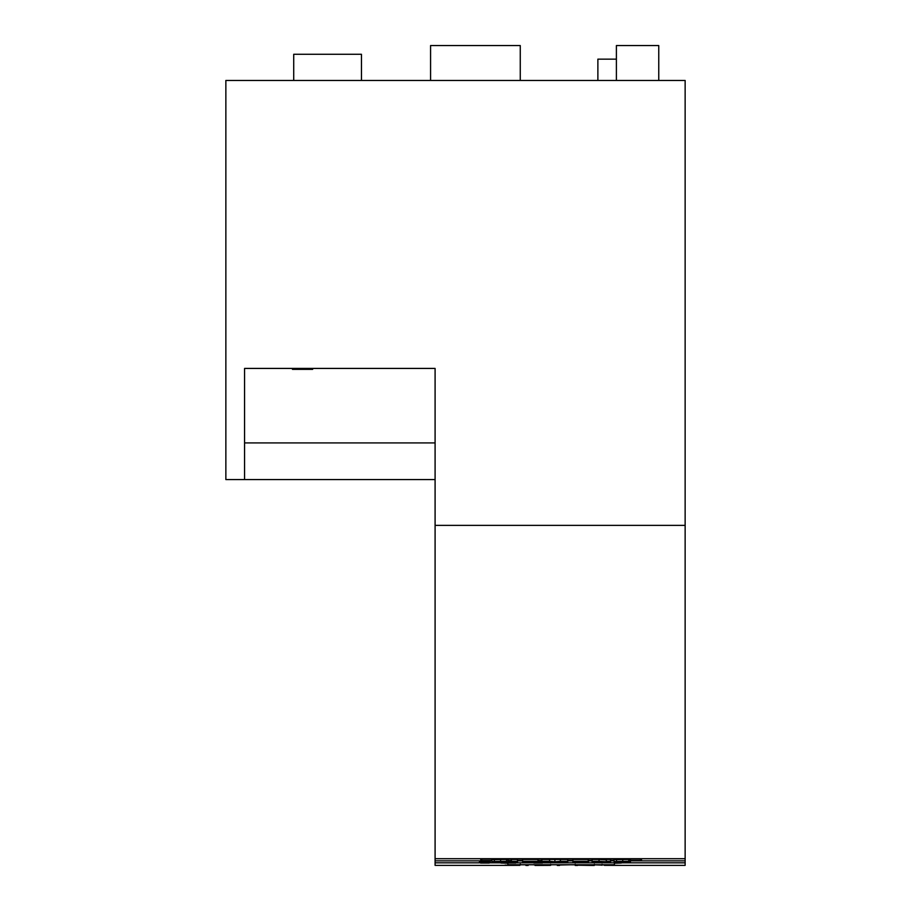 <?xml version="1.0" encoding="UTF-8"?>
<svg xmlns="http://www.w3.org/2000/svg" width="911" height="911" viewBox="0 0 911 911"><rect width="100%" height="100%" fill="white"/><g stroke="black" fill="none" stroke-linecap="round" stroke-linejoin="round"><path stroke-width="1.37" d="M621.302 863.059L614.413 863.229L614.413 865.37L685.14 865.37L685.14 80.453L225.86 80.453L225.86 479.573L244.569 479.573L244.569 368.42L435.094 368.42L435.094 865.37L507.86 865.37L507.86 863.229L500.97 863.059M597.878 80.453L597.878 59.147L616.394 59.147M685.14 860.861L630.446 860.861M613.991 860.861L610.541 860.861M592.116 860.861L588.46 860.861M572.894 860.861L567.724 860.861M541.886 860.861L538.207 860.861M522.618 860.861L517.482 860.861M511.356 860.861L508.27 860.861M491.815 860.861L435.094 860.861M435.094 862.831L479.38 862.831L479.38 862.091L490.403 862.091L490.403 862.831L506.026 862.831L506.026 862.091L517.038 862.091L517.038 862.831L532.662 862.831L532.662 862.091L543.685 862.091L543.685 862.831L685.14 862.831M614.413 864.755L507.86 864.755M614.435 861.863L630.446 861.806L619.776 861.453L628.795 861.43L628.795 859.449L613.991 859.654L613.991 861.499L624.547 861.84L614.435 861.578M630.446 861.806L630.446 859.961L628.795 859.825M630.446 860.576L640.592 860.576L640.592 859.05L481.68 859.05L481.68 860.576L491.815 860.576M508.27 860.576L511.356 860.576M517.482 860.576L522.618 860.576M538.207 860.576L541.886 860.576M567.724 860.576L572.894 860.576M588.46 860.576L592.116 860.576M610.541 860.576L613.991 860.576M599.039 859.437L592.116 859.437L592.116 862.034L610.541 862.034L610.541 859.437L606.316 859.437L606.316 861.772L599.039 861.271L599.039 859.437L606.316 859.927M588.46 861.886L578.804 861.886L588.255 861.407L588.255 859.437L572.894 859.437L572.894 862.034L588.46 862.034L588.255 860.052M549.595 859.437L541.886 859.437L541.886 862.034L567.724 862.034L567.724 859.437L549.595 859.437L549.595 861.271L541.886 861.271M538.207 861.886L528.539 861.886L537.991 861.407L537.991 859.437L522.618 859.437L522.618 862.034L538.207 862.034L537.991 860.052M517.482 859.437L511.356 859.437L511.356 862.034L517.482 862.034L517.482 859.437M492.247 861.863L508.27 861.806L497.6 861.453L506.607 861.43L506.607 859.449L491.815 859.654L491.815 861.487L502.348 861.84L492.247 861.578M508.27 861.806L508.27 859.973L506.607 859.825M685.14 858.709L435.094 858.709M491.815 860.736L480.757 860.736L480.757 858.982L641.503 858.982L641.503 860.736L630.446 860.736M613.991 860.736L610.541 860.736M592.116 860.736L588.46 860.736M572.894 860.736L567.724 860.736M541.886 860.736L538.207 860.736M522.618 860.736L517.482 860.736M511.356 860.736L508.27 860.736M435.094 479.573L244.569 479.573M244.569 442.917L435.094 442.917M480.757 860.736L480.757 858.982M641.503 860.736L641.503 858.982M628.795 861.282L613.991 861.499M610.541 861.271L606.316 861.271M599.039 861.271L592.116 861.271M588.255 861.271L572.894 861.271M567.724 861.271L560.379 861.271L560.379 859.437M560.379 861.271L554.89 861.749L554.89 859.916M554.89 861.749L549.595 861.271M537.991 861.271L522.618 861.271M517.482 861.271L511.356 861.271M506.607 861.282L491.815 861.487M542.535 862.091L542.535 863.059L533.812 863.059L533.812 862.091M515.899 862.091L515.899 863.059L507.165 863.059L507.165 862.091M489.253 862.091L489.253 863.059L480.53 863.059L480.53 862.091M616.394 80.453L616.394 45.55L658.755 45.55L658.755 80.453M520.261 80.453L520.261 45.55L430.573 45.55L430.573 80.453M361.462 80.453L361.462 54.273L293.718 54.273L293.718 80.453M531.067 862.831L530.407 862.831M532.662 862.717L532.753 862.091M532.753 862.728L534.415 862.888M533.812 862.899L532.662 862.785M542.535 862.558L543.685 862.558M543.685 862.592L542.535 862.911M575.194 864.755L575.194 865.439L577.585 865.439L577.585 864.755M577.585 865.199L591.956 865.439L591.956 864.755M591.956 865.439L594.348 865.439L594.348 864.755M594.359 865.393L594.348 864.414M594.359 865.188L594.348 864.266M575.194 865.177L575.194 864.266M312.667 368.42L312.667 369.342L297.965 369.342L297.965 368.42M481.19 862.592L479.38 862.592M479.38 862.717L480.53 862.717L479.38 862.74M478.696 862.831L477.99 862.831M479.38 862.558L480.53 862.558M528.164 864.801L528.79 864.755M520.352 864.801L525.886 864.801M618.637 865.359L603.799 865.12M602.046 865.12L593.209 864.801M604.403 865.348L616.166 865.37M550.62 864.801L555.79 864.744M489.253 862.763L491.097 862.831M491.792 862.831L489.253 862.808M571.527 864.801L575.194 864.801M559.57 864.755L559.57 865.439L557.293 865.439L557.293 864.755M571.527 864.755L559.57 865.029M537.103 865.256C550.711 865.313 550.711 865.359 537.103 865.404M535.008 864.755L535.008 865.439L550.551 865.348L537.103 865.222M505.4 862.888L504.614 862.831M506.026 862.558L507.165 862.558M507.165 862.592L506.026 862.592M506.026 862.717L507.165 862.717L506.026 862.74M528.164 864.755L528.164 865.439L525.886 865.439L525.886 864.755M535.008 864.801L530.441 864.755M298.683 369.342L292.442 369.342L292.442 368.42M295.973 369.342L295.973 368.42M293.217 369.342L293.217 368.42M292.568 369.342L292.568 368.42M515.899 862.717L515.034 862.592M517.414 862.865L518.45 862.831M517.038 862.774L515.899 862.751M515.899 862.569L517.038 862.58M519.896 864.755L519.896 865.359L505.047 865.12M520.352 864.197L519.896 865.165M505.901 865.37L517.539 865.359M685.14 525.362L435.094 525.362M629 861.669L629 859.825M622.737 861.259L622.737 859.426M616.542 861.316L616.542 859.472M506.823 861.669L506.823 859.825M500.572 861.259L500.572 859.426M494.354 861.316L494.354 859.472M594.348 864.323L594.348 865.245M602.046 865.268L602.046 864.345M550.62 864.402L550.62 865.325M519.896 865.359L519.896 864.437"/></g></svg>
